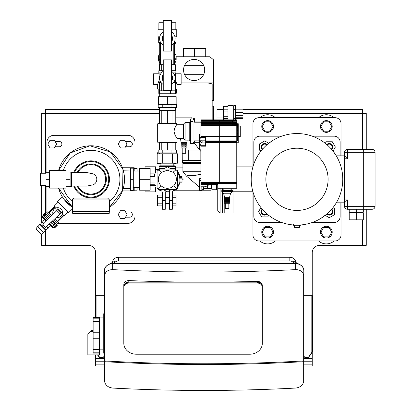 <?xml version="1.0" encoding="UTF-8"?>
<svg xmlns="http://www.w3.org/2000/svg" width="411" height="411" viewBox="0 0 411 411"><rect width="100%" height="100%" fill="white"/><g stroke="black" fill="none" stroke-linecap="round" stroke-linejoin="round"><path stroke-width="0.62" d="M104.337 295.257L96.236 295.257A0.879 0.879 0 0 0 95.357 296.136L95.357 317.611L95.357 296.141L96.082 295.283A0.93 0.904 87.5 0 1 96.236 295.268L104.337 295.268M104.337 355.15L103.613 357.077L103.058 357.488L99.904 357.488L97.71 354.883M303.914 356.085L304.844 357.488L308.43 357.293L312.545 351.302L312.545 296.141L311.821 295.283A0.93 0.904 92.5 0 0 311.661 295.268L303.914 295.268M303.811 361.69L303.652 361.69A878.266 439.133 180 0 1 104.44 361.69L104.44 360.93A878.266 439.133 0 0 0 303.652 360.93L303.811 380.499A8.22 7.115 0 0 1 303.652 381.911L303.652 361.69M303.652 381.911C302.501 385.549 299.819 387.599 295.596 388.056A878.266 439.133 0 0 1 112.655 388.066C107.677 387.383 104.939 384.86 104.44 380.499L104.44 361.69M104.44 360.93L104.44 276.29C104.939 271.995 107.677 269.77 112.655 269.621L112.655 263.641A8.22 7.115 180 0 0 104.44 270.762L104.44 276.29M104.44 270.762L104.44 355.397M303.652 360.93L303.652 274.882A8.22 7.115 0 0 1 303.811 276.29L303.811 360.93M303.811 355.397L303.811 270.762A8.22 7.115 180 0 0 295.596 263.641L295.596 269.616C299.819 269.621 302.501 271.378 303.652 274.882M295.694 263.641A8.22 7.115 0 0 1 300.009 264.699L294.697 261.864A7.044 6.098 180 0 0 290.998 260.959L295.694 263.641L112.557 263.641L117.253 260.959A7.044 6.098 180 0 0 113.559 261.864L108.247 264.699A8.22 7.115 0 0 1 112.557 263.641M104.44 376.075A8.22 7.115 0 0 1 104.337 374.971L104.337 270.762A8.22 7.115 0 0 1 108.247 264.699M300.009 264.699A8.22 7.115 0 0 1 303.914 270.762L303.914 374.971A8.22 7.115 0 0 1 303.811 376.075M295.694 262.398L295.694 262.341A5.872 5.081 180 0 0 289.827 257.26L118.43 257.26A5.872 5.081 180 0 0 112.557 262.341L112.557 262.398M290.998 260.959L117.253 260.959M262.336 285.527L262.336 286.498L262.336 285.527C262.038 282.912 260.374 281.525 257.348 281.365L257.348 282.177A4.989 4.321 0 0 1 262.336 286.498A4.989 4.321 180 0 0 257.348 282.177L128.797 282.177L257.348 282.177L257.348 283.056A4.989 4.321 -0 0 1 262.336 287.376L262.336 343.293A12.618 10.927 -0 0 1 249.718 354.225L136.431 354.225A12.618 10.927 -0 0 1 123.809 343.293L123.809 287.376A4.989 4.321 -0 0 1 128.797 283.056L257.348 283.056M123.809 287.376L123.809 286.498A4.989 4.321 0 0 1 128.797 282.177A4.989 4.321 180 0 0 123.809 286.498L123.809 284.659C124.112 282.049 125.771 280.682 128.797 280.559A878.266 439.133 0 0 0 257.348 281.365M295.596 269.616A878.266 439.133 180 0 1 112.655 269.621M303.811 276.29L303.811 270.762M262.336 287.376L262.336 286.498M97.458 354.883A29.351 29.351 0 0 0 99.441 357.287A0.586 0.586 0 0 0 99.714 357.452M303.914 295.257L311.666 295.257A0.879 0.879 0 0 1 312.545 296.136L312.545 351.302A1.176 1.176 0 0 1 312.391 351.878A29.351 29.351 0 0 1 308.456 357.287A0.586 0.586 0 0 1 308.188 357.452M104.337 368.636L104.337 368.672A1.762 1.762 0 0 1 104.337 368.636L104.337 359.235M103.243 317.092L99.483 317.092L99.59 354.883L87.851 354.883L87.851 334.343L90.867 331.323L93.133 331.323M104.337 353.07L103.243 353.07L103.243 313.86L104.337 313.86M99.483 321.566L93.133 321.566L93.133 317.611L99.483 317.611M99.59 353.07L93.133 353.07L93.133 321.566M93.133 332.766L99.59 332.766M93.133 318.823L99.483 318.823M99.59 338.263L93.133 338.263M93.133 349.463L99.59 349.463M99.59 352.212L93.133 352.212M93.133 330.233L91.961 330.233L90.867 331.323M104.337 357.858L104.337 358.356M151.125 109.475L145.253 109.475M262.65 109.475L256.777 109.475M366.252 149.393L366.252 113.292L362.435 113.292L362.435 109.475L243.009 109.475M223.286 109.475L216.982 109.475M159.427 109.475L45.467 109.475L45.467 113.292L41.65 113.292L41.65 173.252M41.65 234.183L41.65 245.362L88.314 245.362A7.336 7.336 0 0 1 95.655 252.698L95.655 295.478M95.655 354.883L95.655 365.985L104.286 365.985M303.914 365.985L312.247 365.985L312.247 352.135M312.247 295.478L312.247 252.698A7.336 7.336 0 0 1 319.583 245.362L366.252 245.362L366.252 209.266M41.65 185.402L41.65 222.664M175.178 189.599A12.916 12.916 0 0 1 173.56 190.653A2.348 2.348 0 0 0 172.343 192.708L172.343 209.266L169.409 209.266L169.409 192.708A5.281 5.281 0 0 1 169.959 190.365M174.341 168.469A12.916 12.916 0 0 1 175.178 169.055M175.425 169.245A12.916 12.916 0 0 1 176.514 170.231M177.624 171.5A12.916 12.916 0 0 1 179.946 176.483M179.946 182.176A12.916 12.916 0 0 1 177.624 187.154M159.525 189.599A12.916 12.916 0 0 0 161.143 190.653A2.348 2.348 0 0 1 162.36 192.708L162.36 200.46L165.299 200.46L165.299 192.708A5.281 5.281 0 0 0 164.749 190.365M165.299 200.46L165.299 209.266L162.36 209.266L162.36 200.46M172.692 197.748L172.692 195.035L176.098 195.035L176.098 197.748L172.692 197.748L172.692 205.88L176.098 205.88L176.098 197.748M176.098 203.173L172.692 203.173M172.692 204.755L172.343 204.755M169.409 203.394L165.299 203.394M173.807 163.619L176.098 163.619L176.098 163.188M176.098 153.796L176.098 152.913M160.896 163.619L157.434 163.619L157.434 163.188M158.204 152.774L157.434 152.774L157.434 153.796M162.36 197.748L157.434 197.748L157.434 195.035L162.36 195.035M162.36 203.173L157.434 203.173L157.434 197.748M162.36 205.88L157.434 205.88L157.434 203.173M150.154 173.904L154.438 173.904L154.438 176.617L150.154 176.617M154.438 182.037L150.154 182.037M154.438 184.75L150.154 184.75M176.453 189.599L158.256 189.599L176.453 189.599L176.453 188.428L177.624 188.428L177.624 170.231L177.624 188.428M158.256 189.599L158.256 188.428L160.917 185.762L163.871 187.735L167.354 188.428L170.832 187.735L173.786 185.762L176.453 188.428L173.786 185.762C177.511 181.04 177.269 176.535 173.057 172.24L167.354 170.231L161.646 172.24L159.283 170.231L159.283 169.055L175.425 169.055L159.283 169.055M177.624 170.231L175.425 170.231L173.057 172.24L167.354 170.231L161.646 172.24L159.283 170.231L157.079 170.231L157.079 188.428L158.256 188.428L160.917 185.762C157.192 181.04 157.434 176.535 161.646 172.24C157.434 176.535 157.192 181.04 160.917 185.762L163.871 187.735L167.354 188.428L170.832 187.735L173.786 185.762C177.511 181.04 177.269 176.535 173.057 172.24L175.425 170.231L175.425 169.055M157.079 171.695L157.079 186.959L150.621 186.959M179.093 176.483L182.027 176.483L182.027 182.176L179.093 182.176M182.027 177.706L179.093 177.706M182.027 178.148L179.093 178.148M179.093 181.945L182.027 181.945M177.624 174.634L179.093 174.634L179.093 184.025L177.624 184.025M163.424 189.599L167.354 191.865L171.279 189.599M171.279 169.055L167.354 166.789L163.424 169.055M178.21 174.634L178.21 173.057L177.624 172.718M177.624 185.936L178.21 185.597L178.21 184.025M172.435 163.188L177.521 163.188L177.521 153.796L157.187 153.796L157.187 163.188L172.435 163.188L172.435 153.796M167.354 165.828L174.983 165.828L175.569 166.414L159.134 166.414L159.72 165.828L167.354 165.828M170.262 168.469L175.569 168.469L175.569 166.414M159.134 166.414L159.134 168.469L164.441 168.469M162.268 163.188L162.268 153.796M176.155 104.312L158.548 104.312L158.548 96.683L176.155 96.683L176.155 104.312M167.354 104.312L167.354 96.683M172.923 149.979L172.923 142.643L175.23 142.643L175.23 149.979M159.473 149.979L159.473 142.643L167.354 142.643L167.354 149.979M161.78 142.643L161.78 149.979M161.78 110.477L161.78 123.387L159.473 123.387L159.473 110.477M175.23 123.387L175.23 110.477M172.923 123.387L172.923 110.477M167.354 123.387L167.354 110.477M193.031 118.985L190.391 118.985L190.391 143.639L193.031 143.639L193.031 119.868L194.501 119.868L194.501 118.692L193.031 118.692L194.501 118.717M159.473 142.643L176.566 142.643L177.038 142.17L177.038 138.358L175.05 135.193L174.002 131.443L174.577 128.479L177.038 123.86L176.566 123.387L158.137 123.387L157.665 123.86L177.038 123.86L176.566 123.387M175.23 142.643L176.566 142.643L177.038 142.17L177.018 138.327L183.347 138.358L185.109 140.12L189.219 140.12L190.391 140.706M177.038 123.86L177.038 124.271L183.347 124.271L183.347 138.358M183.347 124.271L185.109 122.509L185.109 140.12M185.109 122.509L189.219 122.509L189.219 140.12M159.427 110.477L175.276 110.477L175.276 107.836L159.427 107.836L159.427 110.477M173.694 107.836L173.694 107.425L173.694 107.836M171.459 59.878L171.459 90.399L163.244 90.399L163.244 59.878L171.459 59.878M163.244 80.731A4.989 4.989 0 0 1 163.244 75.069M163.244 84.502A7.778 7.778 0 0 1 163.244 71.293M171.459 71.293A7.778 7.778 0 0 1 171.459 84.502A7.778 7.778 0 0 0 171.459 71.293M171.459 75.069A4.989 4.989 0 0 1 171.459 80.731A4.989 4.989 0 0 0 171.459 75.069A4.989 4.989 0 0 1 171.459 80.731M175.292 70.707L175.292 64.691L172.969 64.691L172.969 70.707M173.478 82.693L175.292 82.282L175.292 90.81L159.411 90.81L159.411 82.282L161.225 82.693M173.319 72.906L175.862 72.906L175.862 70.707L171.459 70.707M163.244 70.707L158.841 70.707L158.841 72.906L161.384 72.906M172.969 83.279L172.969 90.81M167.354 90.399L167.354 90.81M161.739 83.279L161.739 90.81M171.459 64.691L172.969 64.691M161.739 70.707L161.739 64.691L163.244 64.691M159.411 70.707L159.411 64.691L161.739 64.691M173.956 82.005L175.569 82.005L175.569 72.906M159.411 82.282L159.134 82.005L160.747 82.005M175.292 82.282L175.569 82.005M159.427 90.81L159.427 93.744L164.071 93.744L164.071 90.81M164.071 93.744L170.637 93.744L170.637 90.81M170.637 93.744L175.276 93.744L175.276 90.81M174.983 93.744L174.983 96.683M217.979 183.553L217.979 188.248L236.762 188.248L236.762 183.553L200.958 183.553L200.958 184.436L217.979 184.436M230.011 190.596L232.359 188.248L230.011 190.596M232.359 190.596L221.796 190.596L221.796 191.48L232.359 191.48L232.359 190.596L232.359 191.48L230.597 193.237L223.553 193.237L221.796 191.48M229.466 197.64L230.597 193.237L229.466 197.64L224.689 197.64L223.553 193.237M228.84 197.64L228.84 198.58M230.011 198.58L224.144 198.58L224.144 199.52L230.011 199.52L230.011 198.58L230.011 199.52M228.84 199.52L228.84 200.46M230.011 200.46L224.144 200.46L224.144 201.4L230.011 201.4L230.011 200.46L230.011 201.4M228.84 201.4L228.84 202.335M230.011 202.335L224.144 202.335L224.144 203.275L230.011 203.275L230.011 202.335L230.011 203.275M228.84 203.275L228.84 208.557L225.315 208.557L225.315 203.275M200.958 180.635L199.607 180.635L199.607 178.682L200.958 178.682M203.599 186.784L203.599 189.718L201.837 189.718L201.837 186.784L201.837 190.478L199.607 190.478L199.607 180.326M209.759 184.436L205.361 186.784L200.958 186.784L200.958 184.436M219.68 183.553L219.68 183.291L200.958 183.291L200.958 183.553M219.68 183.291L200.958 183.291M219.68 183.229L200.958 183.229M219.68 183.121L200.958 183.121M236.762 183.553L236.762 183.291L232.359 183.291L232.359 182.427L236.762 182.427L236.762 119.868L219.741 119.868L219.741 182.982L200.958 182.982M219.68 182.813L200.958 182.813M219.68 182.628L200.958 182.628M200.958 182.427L200.958 146.198L205.654 146.193L205.654 136.971L200.958 136.971L200.958 137.428L200.958 121.04L194.501 121.04L200.958 121.04L200.958 120.413L219.68 120.413L219.68 119.868L200.958 119.868L200.958 120.413M219.68 182.427L219.68 142.699L205.654 142.699M200.958 146.198L200.958 145.7L205.654 145.7M199.489 133.965L200.958 133.965L199.489 133.965L199.489 145.7L200.958 145.7L200.958 142.946L205.654 142.946M199.489 145.7L199.489 149.203L200.958 149.203M200.958 122.216L194.501 122.216L194.501 119.868M193.031 142.17L193.617 142.17L200.958 151.561M219.68 142.699L219.68 120.413M219.68 142.432L205.654 142.432M199.489 144.333L200.958 144.333M193.031 119.868L194.501 119.637M193.031 142.401L193.797 142.401M199.489 140.85L194.511 140.85L194.511 142.319L199.489 142.319M193.031 142.622L193.971 142.622M193.031 142.823L194.131 142.823M193.031 143.002L194.269 143.002M193.031 143.146L194.382 143.146M193.031 143.259L194.465 143.259M194.501 143.347L193.031 143.347L194.501 143.3M219.68 142.134L205.654 142.134M219.68 141.821L205.654 141.821M219.68 141.507L205.654 141.507M219.68 141.209L205.654 141.209M219.68 140.937L205.654 140.937M219.68 136.483L200.958 136.483M219.68 125.381L200.958 125.381M219.68 124.641L200.958 124.641M219.68 123.963L200.958 123.963M219.68 123.367L200.958 123.367M219.68 122.889L200.958 122.889M219.68 122.529L200.958 122.529M219.68 121.307L200.958 121.307M199.489 141.584L200.958 141.584L200.958 137.428L205.654 137.428M200.958 140.177L205.654 140.177M199.489 142.961L200.958 142.987M200.958 137.469L199.489 137.469M200.958 138.836L199.489 138.836M200.958 140.208L199.489 140.208M200.958 142.874L200.958 141.584M199.381 140.85L199.381 142.319M193.031 119.637L194.501 119.416M193.031 119.416L194.501 119.216M193.031 119.216L194.501 119.036M193.031 119.036L194.501 118.892M193.031 118.892L194.501 118.784M198.015 140.85L198.015 142.319M219.741 182.628L232.359 182.628L232.359 182.982L219.741 182.982L219.741 183.553M232.359 183.291L219.741 183.291M200.958 142.319L202.13 142.319L202.13 140.85L200.958 140.85M236.762 183.291L236.762 182.982L219.741 183.229M236.762 183.121L219.741 183.121M236.762 182.982L219.741 182.813M232.359 182.427L219.741 182.427M219.741 142.699L236.762 142.699M219.741 142.432L237.055 142.447L237.055 122.694L236.762 122.694M219.741 142.134L236.762 142.134M219.741 141.821L236.762 141.821M219.741 141.507L236.762 141.507M219.741 141.209L236.762 141.209M219.741 140.937L236.762 140.937M219.741 136.483L236.762 136.483M219.741 125.381L236.762 125.381M232.359 125.381L232.359 124.641L219.741 124.641M232.359 124.641L236.762 124.523M232.359 124.523L232.359 123.963L219.741 123.963M232.359 123.963L236.762 123.757M232.359 123.757L232.359 123.367L219.741 123.367M232.359 123.367L237.055 123.115M232.359 123.12L219.741 122.889M232.359 122.889L236.762 122.642M232.359 122.642L219.741 122.529M232.359 122.529L236.762 122.35M232.359 122.35L232.359 121.307L219.741 121.307M232.359 121.307L236.762 121.214M232.359 121.214L232.359 120.413L219.741 120.413M232.359 120.413L236.762 120.387M236.762 182.813L236.762 182.427M232.359 183.224L236.762 183.224M232.359 182.628L236.762 182.628M232.359 119.868L232.359 120.387M237.055 139.853L237.347 139.853L237.347 124.148L237.055 124.148M237.055 143.013L238.231 143.013L237.055 143.007L238.231 143.007L238.231 123.711L237.055 123.711M237.055 123.983L238.231 123.983M237.347 124.533L238.231 124.533M237.055 125.951L237.347 125.951M237.055 127.96L237.347 127.96M237.055 130.097L237.347 130.097M237.055 132.285L237.347 132.285M237.055 134.433L237.347 134.433M237.055 136.462L237.347 136.462M237.055 138.291L237.347 138.291M237.347 125.35L238.231 125.35M237.347 126.398L238.231 126.398M237.347 127.636L238.231 127.636M237.347 129.018L238.231 129.018M237.347 130.487L238.231 130.487M237.347 131.988L238.231 131.988M237.347 133.462L238.231 133.462M237.347 134.854L238.231 134.854M237.347 136.108L238.231 136.108M237.347 137.176L238.231 137.176M237.347 138.019L238.231 138.019M237.347 138.599L238.231 138.599M237.347 138.975L238.231 138.975M237.347 139.108L238.231 139.108M237.347 139.303L238.231 139.303M237.347 139.55L238.231 139.55M237.347 139.838L238.231 139.838M237.055 140.161L238.231 140.161M237.055 140.5L238.231 140.5M237.055 142.74L238.231 142.74M237.055 142.797L238.231 142.797M237.055 142.853L238.231 142.853M237.055 142.9L238.231 142.9M237.055 142.941L238.231 142.941M237.055 142.971L238.231 142.971M236.762 148.212L237.055 148.212L237.055 142.447M236.762 122.755L237.055 122.755M236.762 122.899L237.055 122.899M236.762 123.387L237.055 123.387M236.762 125.9L237.055 125.9M236.762 128.628L237.055 128.628M236.762 131.463L237.055 131.463M236.762 134.289L237.055 134.289M236.762 137.002L237.055 137.002M236.762 139.483L237.055 139.483M236.762 141.636L237.055 141.636M236.762 141.733L237.055 141.733M236.762 141.846L237.055 141.846M236.762 141.97L237.055 141.97M236.762 142.098L237.055 142.098M236.762 142.227L237.055 142.227M236.762 142.345L237.055 142.345M236.762 144.297L237.055 144.297M236.762 144.348L237.055 144.348M236.762 144.405L237.055 144.405M236.762 144.461L237.055 144.461M236.762 144.523L237.055 144.523M236.762 144.58L237.055 144.58M236.762 144.636L237.055 144.636M236.762 144.682L237.055 144.682M236.762 144.723L237.055 144.723M236.762 144.754L237.055 144.754M236.762 144.77L237.055 144.77L236.762 144.775M236.762 144.867L237.055 144.867M236.762 144.996L237.055 144.996M236.762 145.119L237.055 145.119M236.762 147.41L237.055 147.41M236.762 147.467L237.055 147.467M236.762 147.528L237.055 147.528M236.762 147.59L237.055 147.59M236.762 147.652L237.055 147.652M236.762 147.703L237.055 147.703M236.762 147.744L237.055 147.744M236.762 147.78L237.055 147.78M236.762 147.801L237.055 147.801L236.762 147.811M238.231 126.069L240.286 126.069L240.286 136.555L238.231 136.555M176.504 152.913L158.204 152.913L158.204 149.979L176.504 149.979L176.504 152.913M171.926 152.913L171.926 149.979M162.777 152.913L162.777 149.979M176.504 107.425L158.204 107.425L158.204 104.486L176.504 104.486L176.504 107.425M171.926 107.425L171.926 104.486M162.777 107.425L162.777 104.486M175.276 110.477L175.276 107.836M230.597 193.237L232.359 191.48M194.501 121.04L200.958 121.04L194.501 121.04M163.244 20.55L163.244 51.072L171.459 51.072L171.459 20.55L163.244 20.55M171.459 41.403A4.989 4.989 0 0 0 171.459 35.742A4.989 4.989 0 0 1 171.459 41.403M171.459 45.174A7.778 7.778 0 0 0 171.459 31.966M163.244 31.966A7.778 7.778 0 0 0 163.244 45.174A7.778 7.778 0 0 1 163.244 31.966M163.244 35.742A4.989 4.989 0 0 0 163.244 41.403A4.989 4.989 0 0 1 163.244 35.742A4.989 4.989 0 0 0 163.244 41.403M187.185 140.12L186.866 142.376L181.061 142.376L180.496 138.358M182.571 144.256L181.061 144.256L181.061 143.316L186.866 143.316L186.866 144.256L182.571 144.256M182.571 146.136L181.061 146.136L181.061 145.196L186.866 145.196L186.866 146.136L182.571 146.136M182.571 148.011L181.061 148.011L181.061 147.071L186.866 147.071L186.866 148.011L182.571 148.011M185.726 148.011L185.726 153.298L182.201 153.298L182.201 148.011M191.886 118.985L191.886 117.135L176.042 117.135L176.042 123.387M184.652 74.668A10.568 10.568 0 0 0 203.584 74.668A10.568 10.568 0 0 0 194.12 59.41A10.568 10.568 0 0 0 184.652 74.668L203.584 74.668M203.584 65.277L184.652 65.277M212.168 100.495L213.545 100.495L213.545 59.821L209.903 56.764L176.155 56.764M213.545 82.945L181.148 82.945M212.168 119.868L212.168 83.859L207.863 82.945M159.72 93.744L159.72 96.683L159.72 93.744M159.411 89.048L157.665 89.048L157.665 84.353L159.134 80.351M175.569 80.351L177.038 84.353L181.148 84.353L181.148 73.79L175.569 73.79M175.292 89.048L177.038 89.048L177.038 84.353M159.72 62.729A8.806 6.227 180 0 1 158.548 59.626L158.548 56.718A8.806 6.227 0 0 0 159.72 59.826M174.983 59.826A8.806 6.227 0 0 0 176.155 56.718L176.155 59.626A8.806 6.227 180 0 1 174.983 62.729M176.155 56.718A8.806 6.227 0 0 0 174.983 53.615M159.72 53.615A8.806 6.227 0 0 0 158.548 56.718M159.776 36.81L157.963 36.81L157.963 29.767L163.244 29.767M171.459 29.767L176.745 29.767L176.745 36.81L174.927 36.81M157.665 84.353L153.56 84.353L153.56 73.79L159.134 73.79M160.747 42.677L158.692 42.677L158.692 36.81M160.249 43.422L160.917 44.023L161.806 44.023M172.897 44.023L173.791 44.023L174.454 43.422M174.983 43.17L174.983 64.691L174.983 43.725L176.011 42.677L173.956 42.677M173.791 64.691L173.791 44.023M160.917 44.023L160.917 64.691M159.72 43.17L159.72 64.691L159.72 43.725L158.692 42.677M171.587 29.767L171.459 22.723M163.244 22.723L158.882 22.723L158.882 29.767M163.116 29.767L163.116 22.723M175.826 29.767L175.826 22.723L171.587 22.723M159.427 93.158L158.204 93.158L158.204 89.048M175.276 93.158L176.504 93.158L176.504 89.048M235.611 112.47L243.009 112.47L243.009 115.291L235.611 115.291M235.611 118.574L243.009 118.574L243.009 117.752L235.611 117.752M235.611 110.004L243.009 110.004L243.009 109.182L235.611 109.182M227.982 106.279L223.286 106.279L223.286 119.868M227.982 109.208L223.286 109.208M227.982 111.021L223.286 111.021M227.982 106.351L223.286 106.351M227.982 118.553L223.286 118.553M227.982 116.739L223.286 116.739M233.032 119.868L233.032 105.488L227.982 105.488L227.982 119.868M235.611 119.868L235.611 105.663L233.736 105.663L233.736 119.868M233.736 118.425L235.611 118.425M233.736 109.331L235.611 109.331M72.47 208.86L68.606 212.718L57.566 201.678L62.374 196.89M72.423 207.288L64.322 199.72M123.238 170.205L130.374 169.995M123.177 169.995L123.264 170.288M123.177 188.659L130.374 188.659M124.317 182.833L124.225 183.65M122.442 167.75L134.186 167.734L134.186 171.022M134.186 187.632L134.186 190.92L122.447 190.894M122.437 167.734L124.081 174.043M124.127 174.331L124.379 176.468M124.209 183.763L124.055 184.786M109.444 207.319A33.548 33.548 0 0 0 110.621 152.147A33.548 33.548 0 0 0 58.588 170.524L70.163 153L89.901 145.797L110.374 151.972L122.956 169.25L122.612 190.447L109.444 207.319M58.588 188.13A33.548 33.548 0 0 0 72.47 207.319L58.583 188.13M55.095 141.466L59.261 141.466A2.641 2.641 0 0 1 61.902 144.107A2.641 2.641 0 0 1 59.261 146.753L55.095 146.753M125.535 141.466L129.696 141.466A2.641 2.641 0 0 1 132.337 144.107A2.641 2.641 0 0 1 129.696 146.753L125.535 146.753M125.535 211.906L129.696 211.906A2.641 2.641 0 0 1 132.337 214.547A2.641 2.641 0 0 1 129.696 217.188L125.535 217.188M134.983 168.484L134.983 142.35A7.044 7.044 0 0 0 127.934 135.306L53.98 135.306A7.044 7.044 0 0 0 46.931 142.35L46.931 172.286M46.931 186.373L46.931 212.518M57.766 223.353L127.934 223.353A7.044 7.044 0 0 0 134.983 216.309L134.983 190.175M54.422 140.295L50.014 140.295L47.81 144.107L50.014 147.924L54.422 147.924L56.62 144.107L54.422 140.295M124.857 210.73L120.449 210.73L118.25 214.547L120.449 218.364L124.857 218.364L127.061 214.547L124.857 210.73M124.857 140.295L120.449 140.295L118.25 144.107L120.449 147.924L124.857 147.924L127.061 144.107L124.857 140.295M66.012 171.988L70.117 171.988L70.117 186.666L66.012 186.666M66.012 179.33L70.117 179.33M49.577 186.373L46.053 186.373L46.053 172.286L49.577 172.286M49.577 179.33L46.053 179.33M70.117 186.517L71.586 186.517L71.586 172.137L70.117 172.137M66.012 188.13L66.012 170.524L49.577 170.524L49.577 188.13L66.012 188.13M46.053 185.402L40.478 185.402L40.478 173.252L46.053 173.252M96.77 196.879L96.77 198.112L85.144 198.112L85.144 196.879M90.954 198.112L90.954 197.819M73.744 172.579A18.49 18.49 -90 0 1 102.118 164.59A18.49 18.49 -90 0 1 102.118 194.069A18.49 18.49 -90 0 1 73.744 186.08A18.49 18.49 0 0 0 109.444 179.33M71.586 172.579L87.101 172.579L90.954 173.452L90.954 185.202L87.101 186.08L71.586 186.08M90.954 173.452L90.954 173.483A5.846 5.846 -90 0 1 96.801 179.33A5.846 5.846 -90 0 1 90.954 185.176L90.954 185.202M77.926 186.08A14.673 14.673 -90 0 0 105.632 179.33A14.673 14.673 -90 0 0 77.926 172.579M109.444 199.874L72.47 199.874L72.47 211.614L109.444 211.614L109.444 199.874L107.687 198.112L74.227 198.112M50.425 210.73L50.014 210.73L49.454 211.696M54.94 222.793L55.726 223.584L53.445 225.865L52.659 225.079L54.94 222.793L52.952 220.805L50.666 223.086L51.627 224.046L53.908 221.765L51.627 224.046M46.238 218.657L48.519 216.376L46.238 218.657L47.198 219.618L49.479 217.332L47.491 215.343L45.205 217.625L44.419 216.838L46.705 214.557L47.491 215.343M57.001 224.858L57.376 225.228L55.089 227.509L54.72 227.139L56.944 224.796L54.658 227.078L54.082 226.502L56.364 224.216L56.944 224.796M53.445 225.865L55.675 223.527L56.364 224.216M46.494 220.661L42.251 216.412L42.251 217.244L46.099 221.092M49.192 224.185L53.04 228.033L53.872 228.033L49.623 223.79M43.386 215.806L43.782 216.201L46.068 213.92L45.426 213.283L43.145 215.564L42.78 215.2L45.061 212.913L45.426 213.283M45.667 213.525L45.487 213.34L43.206 215.626M44.419 216.838L46.705 214.557L46.068 213.92M36.646 229.903L41.049 234.306L36.646 229.903M43.509 232.2L45.909 230.52L39.764 224.38L37.93 226.62L43.664 232.354L43.623 232.801L37.483 226.661L37.93 226.62M44.532 219.525L42.497 222.058L43.915 223.476M46.808 226.369L48.231 227.786L50.759 225.752M55.182 206.769L48.873 213.078M48.477 212.677L54.786 206.368M57.206 221.411L63.515 215.102M63.916 215.498L57.607 221.806M62.405 213.987L64.332 215.914L68.067 212.179M58.105 202.217L54.37 205.952L56.297 207.879A4.917 4.917 0 0 0 52.896 213.679L52.86 213.52M57.807 217.511L56.605 217.388A4.917 4.917 0 0 0 61.167 209.117A4.917 4.917 0 0 0 56.297 207.879M52.783 212.867L52.783 212.276M57.679 207.678L58.131 207.699M60.771 208.762L61.239 209.194M62.539 211.788L62.585 213.042M45.734 213.592L46.525 212.8L50.265 216.546M53.738 220.019L57.483 223.759L56.692 224.55M46.587 212.862L47.625 211.824L51.262 215.462M54.822 219.027L58.46 222.659L57.422 223.697M56.102 210.447L57.905 208.644L61.64 212.379L44.511 228.47L41.814 225.773L56.102 210.447L59.836 214.182M150.154 179.33L150.154 190.185L139.586 190.185L139.586 179.33L150.154 179.33L150.154 168.469L139.586 168.469L139.586 179.33M133.308 179.33L133.308 168.176L130.374 168.176L130.374 179.33L133.308 179.33L133.308 190.478L130.374 190.478L130.374 179.33M262.218 209.117A3.524 3.524 0 0 0 264.705 215.133A3.524 3.524 0 0 0 267.196 214.095M266.754 213.71A2.934 2.934 0 0 1 261.997 212.749A2.934 2.934 0 0 1 262.603 209.559M268.671 215.307L267.751 216.895L261.653 216.895L258.601 211.614L260.944 207.56M331.754 149.537A3.524 3.524 0 0 0 329.273 143.521A3.524 3.524 0 0 0 326.776 144.559M327.218 144.944A2.934 2.934 0 0 1 331.975 145.905A2.934 2.934 0 0 1 331.369 149.095M325.301 143.352L326.221 141.759L332.319 141.759L335.371 147.046L333.033 151.094M267.196 144.559A3.524 3.524 0 0 0 261.18 147.046A3.524 3.524 0 0 0 262.218 149.537M262.603 149.095A2.934 2.934 0 0 1 263.564 144.338A2.934 2.934 0 0 1 266.754 144.944M261.011 151.012L259.418 150.092L259.418 143.994L264.705 140.942L268.753 143.285M326.776 214.095A3.524 3.524 0 0 0 332.792 211.614A3.524 3.524 0 0 0 331.754 209.117M331.369 209.559A2.934 2.934 0 0 1 330.408 214.316A2.934 2.934 0 0 1 327.218 213.71M332.967 207.642L334.554 208.562L334.554 214.66L329.273 217.712L325.219 215.374M341.012 202.808L341.012 235.092A5.872 5.872 0 0 1 335.14 240.959L258.832 240.959A5.872 5.872 0 0 1 252.965 235.092L252.965 191.901M252.965 166.753L252.965 123.567A5.872 5.872 0 0 1 258.832 117.695L335.14 117.695A5.872 5.872 0 0 1 341.012 123.567L341.012 155.851M344.531 158.785L344.531 155.79L347.465 158.785L347.465 152.327L344.531 152.327A2.934 2.934 0 0 1 347.465 149.393L347.465 152.327L363.314 152.327L363.314 206.327L347.465 206.327L347.465 199.874L344.531 202.864L344.531 158.785L347.465 158.785M363.314 212.785L349.227 212.785L349.227 219.828L363.314 219.828L363.314 212.785M356.27 212.785L356.27 219.828M344.839 207.642A2.934 2.934 0 0 0 347.465 209.266L363.314 209.266L363.314 212.199L356.27 212.199L356.27 209.266M356.27 212.199L349.227 212.199L349.227 209.266M344.531 206.327L347.465 206.327L347.465 209.266A2.934 2.934 0 0 1 344.531 206.327L344.531 202.864M336.29 155.851L344.531 155.851L344.531 152.327L344.531 155.79M372.119 209.266L363.314 209.266L372.119 209.266A2.934 2.934 0 0 0 375.053 206.327A2.934 2.934 0 0 1 372.119 209.266A2.934 2.934 0 0 0 375.053 206.327L375.053 152.327A2.934 2.934 0 0 0 372.119 149.393L363.314 149.393L372.119 149.393A2.934 2.934 0 0 1 375.053 152.327A2.934 2.934 0 0 0 372.119 149.393M375.053 152.327L363.314 152.327L363.314 149.393L347.465 149.393M340.128 202.808L340.128 216.602A5.872 5.872 0 0 1 334.261 222.469L312.314 222.469M281.658 222.469L259.711 222.469A5.872 5.872 0 0 1 253.844 216.602L253.844 194.655M253.844 163.999L253.844 142.057A5.872 5.872 0 0 1 259.711 136.185L281.658 136.185M312.314 136.185L334.261 136.185A5.872 5.872 0 0 1 340.128 142.057L340.128 155.851M296.989 225.11A45.785 45.785 0 0 0 342.769 179.33A45.785 45.785 0 0 0 296.989 133.544A45.785 45.785 0 0 0 251.203 179.33A45.785 45.785 0 0 0 296.989 225.11A45.785 45.785 0 0 0 342.769 179.33A45.785 45.785 0 0 0 296.989 133.544M336.29 202.808L344.531 202.808M268.373 143.588L268.809 143.239M268.835 143.223L269.375 142.807M268.08 143.819L267.052 144.687M272.919 140.377L268.532 143.46M332.607 150.565L333.074 151.15M333.095 151.176L333.506 151.716M332.494 150.426L331.626 149.393M335.936 155.26L332.853 150.873M325.599 215.066L325.163 215.415M325.137 215.436L324.598 215.847M321.053 218.277L326.925 213.972M261.365 208.089L260.898 207.504M260.877 207.478L260.466 206.939M261.119 207.781L262.346 209.266M258.036 203.394L258.987 204.863M334.102 240.959A11.739 11.739 0 0 1 318.571 240.959M318.571 117.695A11.739 11.739 0 0 1 334.102 117.695M275.401 240.959A11.739 11.739 0 0 1 259.87 240.959M259.87 117.695A11.739 11.739 0 0 1 275.401 117.695M261.766 126.501A5.872 5.872 0 0 0 270.572 131.582A5.872 5.872 0 0 0 270.572 121.415A5.872 5.872 0 0 0 261.766 126.501M264.925 121.805L270.351 121.805L273.058 126.501L270.351 131.196L264.925 131.196L262.213 126.501L264.925 121.805M320.467 126.501A5.872 5.872 0 0 0 329.273 131.582A5.872 5.872 0 0 0 329.273 121.415A5.872 5.872 0 0 0 320.467 126.501M323.627 121.805L329.047 121.805L331.759 126.501L329.047 131.196L323.627 131.196L320.914 126.501L323.627 121.805M320.467 232.158A5.872 5.872 0 0 0 329.273 237.239A5.872 5.872 0 0 0 329.273 227.072A5.872 5.872 0 0 0 320.467 232.158M323.627 227.458L329.047 227.458L331.759 232.158L329.047 236.854L323.627 236.854L320.914 232.158L323.627 227.458M261.766 232.158A5.872 5.872 0 0 0 270.572 237.239A5.872 5.872 0 0 0 270.572 227.072A5.872 5.872 0 0 0 261.766 232.158M264.925 227.458L270.351 227.458L273.058 232.158L270.351 236.854L264.925 236.854L262.213 232.158L264.925 227.458M199.607 187.246L186.45 176.078L187.375 175.579C185.787 175.574 185.787 175.574 187.375 175.579L194.871 175.405L200.958 174.187L199.304 174.732M198.184 174.988L196.699 175.225M195.451 175.358L194.562 175.425M192.317 175.523L191.829 175.533M191.048 175.554L189.867 175.569M188.957 175.574L188.572 175.574M200.958 171.695L182.905 171.695L182.905 163.491L200.958 163.491M200.958 160.547L182.263 160.547L182.905 163.491M216.571 189.209L211.896 189.209L211.896 184.436M207.355 185.715L207.355 188.541L211.311 188.541L211.896 189.132M252.924 191.773L233.006 191.773M217.743 184.436L217.743 210.73L220.09 213.078L220.09 188.248M233.006 188.248L233.006 213.078L224.201 213.078L224.201 203.275M224.201 195.749L224.201 198.58M224.201 199.52L224.201 200.46M224.201 201.4L224.201 202.335M222.438 192.122L222.438 213.078L220.09 213.078L217.743 210.73M222.438 188.896L222.438 190.596M211.11 189.892L216.571 189.98L216.571 184.436M216.571 189.98L217.743 189.98M299.424 225.259L299.424 227.37L294.548 227.37L294.548 225.259M300.508 224.976L300.508 225.259L293.464 225.259L293.464 224.673M182.263 160.547L182.201 149.979M185.726 149.979L199.72 149.979L185.726 149.979L188.289 149.979L188.289 160.547M200.83 160.547L200.83 151.397M158.256 189.07L155.615 189.07M145.047 190.185L145.047 191.865L155.615 191.865L155.615 186.959M150.154 173.057L155.615 173.057L155.615 166.789L145.047 166.789L145.047 168.469M155.615 185.597L150.154 185.597M137.125 171.022L137.125 168.484L134.186 168.484M134.186 190.175L137.125 190.175L137.125 187.632M161.343 190.776L158.959 190.776L158.959 189.599M158.959 169.512L159.134 167.883M211.11 188.541L211.11 190.776L173.36 190.776M175.569 167.883L182.905 167.883M213.458 119.868L213.458 106.012L216.982 106.012L216.982 119.868M213.458 113.996L216.982 113.996M212.168 106.125L213.458 106.074M183.404 56.764L183.404 48.549L205.711 48.549L205.711 56.764M194.557 56.764L194.557 48.549M95.419 317.611L95.419 295.828M96.082 317.611L96.082 295.283M312.483 351.667L312.483 295.828M311.821 352.659L311.821 295.283M118.43 257.26L118.43 260.959M289.827 257.26L289.827 260.959M128.797 283.056L128.797 280.559M93.133 330.768L91.422 330.768M312.247 361.233L303.914 361.233M104.199 361.233L95.655 361.233M312.247 358.536L303.914 358.536M104.337 358.536L95.655 358.536M243.009 113.292L362.435 113.292L362.435 149.393M362.435 212.199L362.435 212.785M362.435 219.828L362.435 245.362M159.473 113.292L45.467 113.292L45.467 173.252M45.467 245.362L45.467 230.828M45.467 213.319L45.467 185.402M312.247 364.87L303.914 364.87M104.266 364.87L95.655 364.87M169.409 200.46L172.343 200.46M190.391 140.999L193.031 140.999M190.391 121.63L193.031 121.63M158.137 123.387L157.665 123.86L157.665 142.17L177.038 142.17M163.244 81.172A5.256 5.256 0 0 1 163.244 74.622M171.459 74.622A5.256 5.256 0 0 1 171.459 81.172M237.347 138.903L238.231 138.903M171.459 41.845A5.256 5.256 0 0 0 171.459 35.295M163.244 35.295A5.256 5.256 0 0 0 163.244 41.845M160.311 64.691L160.311 43.474M174.398 43.474L174.398 64.691M63.361 188.13A28.97 28.97 0 0 0 72.47 201.626M109.444 201.626A28.97 28.97 0 0 0 107.163 155.317A28.97 28.97 0 0 0 63.361 170.524M72.583 211.614L72.716 213.468L109.198 213.468L109.331 211.614M82.308 213.54L109.085 213.576L82.308 213.54M74.53 186.08A17.76 17.76 -90 0 0 101.753 193.427A17.76 17.76 -90 0 0 101.753 165.227A17.76 17.76 -90 0 0 74.53 172.579M77.109 186.08A15.402 15.402 -90 0 0 100.582 191.356A15.402 15.402 -90 0 0 100.582 167.298A15.402 15.402 -90 0 0 77.109 172.579M39.764 224.38L40.165 224.298L45.986 230.119L45.909 230.52M40.165 224.298L40.561 224.221L41.958 225.613M44.671 228.326L46.063 229.723L45.986 230.119M40.561 224.221L42.05 222.094L43.684 223.728M46.556 226.6L48.19 228.233L48.231 227.786M37.483 226.661L35.947 228.86L41.429 234.342L43.623 232.801M57.463 209.086L61.203 212.821M42.744 224.755L45.529 227.54M344.531 199.874L347.465 199.874M375.053 206.327L363.314 206.327L363.314 209.266M265.876 179.33A31.108 31.108 0 0 1 296.989 148.217A31.108 31.108 0 0 1 328.096 179.33A31.108 31.108 0 0 1 296.989 210.437A31.108 31.108 0 0 1 265.876 179.33M182.51 162.376L200.958 162.376M211.311 188.541L211.311 184.436M103.243 349.843L99.59 349.843M183.198 178.888L182.027 178.872M183.198 179.766L182.027 179.756L183.198 179.766M172.692 196.165L172.343 196.165M169.409 197.527L165.299 197.527M175.112 153.796L175.112 152.913M159.591 153.796L159.591 152.913M173.807 165.828L173.807 163.188M160.896 165.828L160.896 163.188M174.105 169.055L174.105 168.469M160.603 169.055L160.603 168.469M157.665 142.17L158.137 142.643L157.665 142.17M189.219 122.509L190.391 121.923M161.014 107.836L161.014 107.425M159.134 82.005L159.134 72.906M224.144 190.596L221.796 188.248M225.315 197.64L225.315 198.58M225.315 199.52L225.315 200.46M225.315 201.4L225.315 202.335M182.201 142.376L182.201 143.316M182.201 144.256L182.201 145.196M182.201 146.136L182.201 147.071M185.726 146.136L185.726 147.071M185.726 144.256L185.726 145.196M185.726 142.376L185.726 143.316M176.011 42.677L176.011 36.81M216.982 117.988L223.286 117.988M216.982 109.773L223.286 109.773M233.032 106.834L233.736 106.834M72.716 213.468L109.198 213.468M72.47 199.874L72.896 198.719L74.006 198.123L85.144 198.112M43.119 215.544L42.251 216.412M54.745 227.165L53.872 228.033M46.063 229.723L48.19 228.233M42.05 222.094L42.497 222.058M41.429 234.342L41.049 234.306M35.947 228.86L35.978 229.235M133.308 187.632L139.586 187.632M133.308 171.022L139.586 171.022M362.317 212.199L362.317 212.785M350.223 212.199L350.223 212.785M207.355 188.541L203.599 188.243M182.905 171.695L186.45 176.078M252.924 166.881L236.762 166.881M222.849 192.533L222.438 192.533M158.877 169.584L155.615 169.584M164.929 190.776L165.458 190.776M169.245 190.776L169.774 190.776"/></g></svg>
